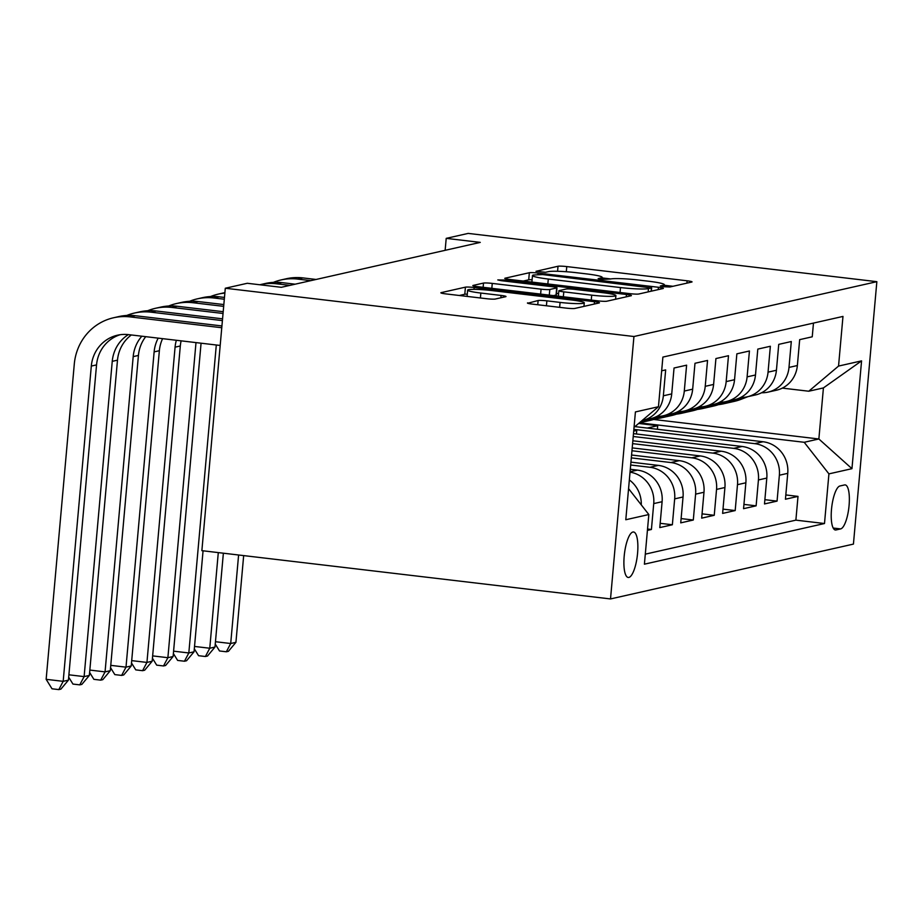 <?xml version="1.0" encoding="UTF-8"?>
<svg xmlns="http://www.w3.org/2000/svg" width="923" height="923" viewBox="0 0 923 923"><rect width="100%" height="100%" fill="white"/><g stroke="black" fill="none" stroke-linecap="round" stroke-linejoin="round"><path stroke-width="1.38" d="M663.775 286.753L669.89 286.984L691.731 282.046A7.026 0.669 5.1 0 0 692.042 281.884A7.026 0.669 5.1 0 0 687.104 280.8L566.768 266.585A7.026 0.669 5.1 0 0 558.023 266.251L535.975 271.304L545.551 272.285L548.377 271.65A22.475 2.158 5.1 0 1 576.344 272.689L586.37 273.877A22.475 2.158 5.1 0 1 602.177 277.362A22.475 2.158 5.1 0 1 601.185 277.892L598.139 278.642L601.6 279.404L610.541 279A22.475 2.158 5.1 0 1 638.52 280.038L648.546 281.227A22.475 2.158 5.1 0 1 664.352 284.711A22.475 2.158 5.1 0 1 663.36 285.23L660.314 285.992L663.775 286.753M628.863 577.429A22.89 6.507 96.7 0 0 637.47 554.354A22.89 6.507 96.7 0 0 633.57 531.994A22.89 6.507 96.7 0 0 632.913 532.029A22.89 6.507 96.7 0 0 624.294 555.104A22.89 6.507 96.7 0 0 628.194 577.463A22.89 6.507 96.7 0 0 628.863 577.429M527.748 302.859A7.026 0.669 5.1 0 0 527.437 303.032A7.026 0.669 5.1 0 0 532.375 304.117L566.145 308.109A7.026 0.669 5.1 0 0 574.879 308.432L599.131 302.952A7.026 0.669 5.1 0 0 599.442 302.79A7.026 0.669 5.1 0 0 594.504 301.706L474.168 287.491A7.026 0.669 5.1 0 0 465.423 287.157L441.171 292.637A7.026 0.669 5.1 0 0 440.871 292.799A7.026 0.669 5.1 0 0 445.809 293.895L486.583 298.706A7.026 0.669 5.1 0 0 495.328 299.029L505.7 296.687A7.026 0.669 5.1 0 0 506.012 296.525A7.026 0.669 5.1 0 0 501.074 295.441L480.848 293.053A18.783 1.8 5.1 0 1 467.638 290.134A18.783 1.8 5.1 0 1 491.844 290.56L571.072 299.917A18.783 1.8 5.1 0 1 584.282 302.836A18.783 1.8 5.1 0 1 560.076 302.409L546.866 300.84A7.026 0.669 5.1 0 0 538.132 300.517L527.714 303.252M876.85 281.677L468.192 233.404L446.213 238.365L480.26 242.391L281.33 287.307L247.283 283.28L225.293 288.241L633.939 336.514L876.85 281.677L853.429 544.097L610.518 598.935L633.939 336.514M630.063 293.676A7.026 0.669 5.1 0 0 638.808 293.999L663.06 288.518A7.026 0.669 5.1 0 0 663.372 288.357A7.026 0.669 5.1 0 0 658.434 287.272L538.097 273.058A7.026 0.669 5.1 0 0 529.352 272.723L505.1 278.204A7.026 0.669 5.1 0 0 504.789 278.365A7.026 0.669 5.1 0 0 509.727 279.461L630.063 293.676M631.101 295.741L606.838 301.21A7.026 0.669 5.1 0 1 598.104 300.886L477.768 286.672A7.026 0.669 5.1 0 1 472.83 285.588A7.026 0.669 5.1 0 1 473.141 285.426L483.514 283.073A7.026 0.669 5.1 0 1 492.259 283.407L541.063 289.164A7.026 0.669 5.1 0 0 549.796 289.487L556.684 287.941A7.026 0.669 5.1 0 0 556.996 287.768A7.026 0.669 5.1 0 0 552.058 286.684L501.247 280.684L497.785 279.923L504.131 280.038L626.463 294.483A7.026 0.669 5.1 0 1 631.401 295.568A7.026 0.669 5.1 0 1 631.101 295.741M647.415 530.39L651.419 529.479L647.542 529.029M630.051 472.149A28.613 27.298 77.3 0 1 653.726 503.6L662.103 501.708L659.795 527.587L672.359 524.76L660.176 523.318M630.686 465.007L649.965 467.28A28.613 27.298 77.3 0 1 674.667 498.87L683.043 496.978L680.736 522.868L693.3 520.03L681.116 518.588M631.32 457.877L670.906 462.55A28.613 27.298 77.3 0 1 695.607 494.14L703.984 492.247L701.676 518.138L714.24 515.299L702.057 513.857M631.955 450.747L691.846 457.82A28.613 27.298 77.3 0 1 716.548 489.409L724.924 487.517L722.617 513.407L735.181 510.569L722.997 509.127M632.59 443.628L712.787 453.101A28.613 27.298 77.3 0 1 737.489 484.679L745.865 482.787L743.557 508.677L756.122 505.839L743.938 504.408M633.224 436.498L733.716 448.37A28.613 27.298 77.3 0 1 758.429 479.96L766.805 478.068L764.498 503.946L777.062 501.12L779.37 475.23A28.613 27.298 -102.7 0 0 754.656 443.64L633.87 429.368M764.879 499.678L777.062 501.12M813.475 323.085L812.24 336.803L799.676 339.641L797.368 365.531A28.613 27.298 -102.7 0 1 776.428 390.221L768.051 392.113A28.613 27.298 -102.7 0 0 788.992 367.423L791.299 341.533L778.735 344.371L776.428 370.261A28.613 27.298 -102.7 0 1 755.487 394.952L747.111 396.844A28.613 27.298 77.3 0 1 740.65 397.478M747.111 396.844A28.613 27.298 77.3 0 0 768.051 372.154L770.359 346.263L757.806 349.102L755.487 374.992A28.613 27.298 -102.7 0 1 734.546 399.682L726.17 401.574A28.613 27.298 77.3 0 1 719.709 402.197M726.17 401.574A28.613 27.298 77.3 0 0 747.111 376.872L749.43 350.994L736.866 353.832L734.546 379.711A28.613 27.298 -102.7 0 1 713.606 404.412L705.23 406.305A28.613 27.298 77.3 0 1 698.769 406.928M705.23 406.305A28.613 27.298 77.3 0 0 726.17 381.603L728.489 355.713L715.925 358.551L713.606 384.441A28.613 27.298 -102.7 0 1 692.665 409.131L684.289 411.023A28.613 27.298 77.3 0 1 677.828 411.658M684.289 411.023A28.613 27.298 77.3 0 0 705.23 386.333L707.549 360.443L694.984 363.281L692.665 389.171A28.613 27.298 -102.7 0 1 671.725 413.862L663.349 415.754A28.613 27.298 77.3 0 1 656.888 416.388M663.349 415.754A28.613 27.298 77.3 0 0 684.289 391.064L686.608 365.173L674.044 368.012L671.725 393.902A28.613 27.298 -102.7 0 1 650.784 418.592L642.408 420.484A28.613 27.298 77.3 0 1 642.096 420.553M642.408 420.484A28.613 27.298 77.3 0 0 663.349 395.794L665.668 369.904L661.664 370.804M662.103 501.708A28.613 27.298 -102.7 0 0 637.401 470.119L630.305 469.276M683.043 496.978A28.613 27.298 -102.7 0 0 658.341 465.388L630.94 462.146M703.984 492.247A28.613 27.298 -102.7 0 0 679.282 460.658L631.574 455.027M724.924 487.517A28.613 27.298 -102.7 0 0 700.222 455.927L632.209 447.897M745.865 482.787A28.613 27.298 -102.7 0 0 721.151 451.209L632.843 440.779M766.805 478.068A28.613 27.298 -102.7 0 0 742.092 446.478L633.478 433.648M844.557 484.944L839.942 485.983A22.175 6.311 96.7 0 0 831.6 508.331A22.175 6.311 96.7 0 0 835.384 529.998A22.175 6.311 96.7 0 0 836.019 529.952L840.622 528.914A22.175 6.311 96.7 0 0 848.975 506.565A22.175 6.311 96.7 0 0 845.191 484.91A22.175 6.311 96.7 0 0 844.557 484.944M628.575 488.648L648.834 514.538L644.404 564.184L824.493 523.526L828.923 473.88L804.21 442.29L639.408 422.826M648.834 514.538L625.794 519.741L635.416 411.935L658.457 406.731L662.887 357.086L842.976 316.427L838.545 366.073L861.574 360.87L851.952 468.676L828.923 473.88M645.304 554.146L795.88 520.145L798.003 496.389L785.438 499.228L787.746 473.337A28.613 27.298 -102.7 0 0 763.033 441.748L634.92 426.611M761.59 392.748A28.613 27.298 -102.7 0 0 768.051 392.113M758.429 479.96L756.122 505.839M737.489 484.679L735.181 510.569M716.548 489.409L714.24 515.299M695.607 494.14L693.3 520.03M674.667 498.87L672.359 524.76M653.726 503.6L651.419 529.479M804.21 442.29L818.863 438.979L823.42 387.914L808.767 391.225L838.545 366.073M653.669 419.469L818.863 438.979L851.952 468.676M782.358 388.11L808.767 391.225M225.293 288.241L201.872 550.662L610.518 598.935M446.213 238.365L445.14 250.318M638.658 423.449L657.707 425.699L657.395 429.264M657.707 425.699L647.231 428.064M785.819 494.947L798.003 496.389M795.88 520.145L824.493 523.526M633.801 430.083L636.766 430.43L633.709 431.122M636.766 430.43L636.455 433.995M641.266 504.869A28.613 27.298 -102.7 0 0 629.348 479.96M658.457 406.731L634.043 427.349M823.42 387.914L861.574 360.87M672.948 286.292L664.295 285.265M610.784 278.942L602.119 277.927M532.11 279.727A7.026 0.669 5.1 0 0 528.717 279.819L523.249 281.053M651.442 287.93L542.574 274.569L533.471 275.019A22.475 2.158 5.1 0 0 532.479 275.55A22.475 2.158 5.1 0 0 548.285 279.034L620.487 287.561A22.475 2.158 5.1 0 0 648.454 288.599L651.442 287.93L651.142 291.207M553.465 295.614L556.05 295.025A7.026 0.669 5.1 0 0 556.361 294.864L556.996 287.768M556.488 293.387L558.6 293.629M591.701 295.152A18.783 1.8 5.1 0 0 615.906 295.579A18.783 1.8 5.1 0 0 602.696 292.672L574.787 289.372A7.026 0.669 5.1 0 0 566.041 289.049L559.165 290.595A7.026 0.669 5.1 0 0 558.853 290.768A7.026 0.669 5.1 0 0 563.791 291.853L591.701 295.152L591.262 300.079M467.28 294.137A7.026 0.669 5.1 0 0 464.8 294.252L459.331 295.487M741.434 397.478L730.728 401.632A54.722 52.207 77.3 0 1 723.713 403.766A54.722 52.207 77.3 0 1 718.417 404.666M747.942 396.659L741.204 399.267A54.722 52.207 77.3 0 1 734.177 401.401L730.197 402.301A54.722 52.207 -102.7 0 0 737.223 400.167L744.688 397.271M273.37 282.369A53.649 51.18 77.3 0 1 281.077 279.934L286.303 278.758A53.649 51.18 77.3 0 1 302.871 277.904L316.081 279.461M281.077 279.934A53.649 51.18 77.3 0 1 297.633 279.081L310.843 280.638M743.28 397.409L734.708 400.732A54.722 52.207 77.3 0 1 727.693 402.866L723.713 403.766M728.939 402.566A54.722 52.207 -102.7 0 0 730.197 402.301M238.596 555.011L230.704 643.516L235.93 642.327L243.672 555.6M235.93 642.327L228.431 651.303L226.343 651.776L219.524 650.969L215.255 644.069M215.474 641.716L230.704 643.516L226.343 651.776M720.494 402.209L709.799 406.362A54.722 52.207 77.3 0 1 702.772 408.497A54.722 52.207 77.3 0 1 697.476 409.397M727.001 401.39L720.263 403.997A54.722 52.207 77.3 0 1 713.237 406.132L709.268 407.031A54.722 52.207 -102.7 0 0 716.283 404.897L723.747 402.001M259.755 284.757A53.649 51.18 77.3 0 1 260.136 284.665L265.363 283.488A53.649 51.18 77.3 0 1 281.93 282.623L295.141 284.192M260.136 284.665A53.649 51.18 77.3 0 1 276.692 283.811L289.903 285.369M722.34 402.14L713.767 405.462A54.722 52.207 77.3 0 1 706.753 407.597L702.772 408.497M707.999 407.297A54.722 52.207 -102.7 0 0 709.268 407.031M218.29 552.612L209.763 648.234L214.99 647.058L223.366 553.212M214.99 647.058L207.49 656.034L205.402 656.507L198.583 655.699L194.315 648.8M194.534 646.446L209.763 648.234L205.402 656.507M699.553 406.939L688.858 411.081A54.722 52.207 77.3 0 1 681.832 413.227A54.722 52.207 77.3 0 1 676.536 414.127M706.06 406.108L699.322 408.716A54.722 52.207 77.3 0 1 692.296 410.862L688.327 411.762A54.722 52.207 -102.7 0 0 695.342 409.616L702.818 406.731M701.399 406.87L692.827 410.181A54.722 52.207 77.3 0 1 685.812 412.327L681.832 413.227M687.058 412.027A54.722 52.207 -102.7 0 0 688.327 411.762M216.305 345.006L188.823 652.965L194.049 651.788L203.06 550.812M194.049 651.788L186.55 660.753L184.462 661.226L177.643 660.43L173.374 653.53M173.593 651.165L188.823 652.965L184.462 661.226M678.613 411.67L667.917 415.811A54.722 52.207 77.3 0 1 660.891 417.957A54.722 52.207 77.3 0 1 655.595 418.857M685.12 410.839L678.382 413.446A54.722 52.207 77.3 0 1 671.356 415.592L667.387 416.492A54.722 52.207 -102.7 0 0 674.401 414.346L681.878 411.45M680.459 411.6L671.886 414.912A54.722 52.207 77.3 0 1 664.872 417.058L660.891 417.957M666.118 416.758A54.722 52.207 -102.7 0 0 667.387 416.492M195.999 342.606L167.882 657.695L173.109 656.518L201.076 343.206M173.109 656.518L165.609 665.483L163.521 665.956L156.702 665.148L152.445 658.249M210.548 296.548A53.649 51.18 77.3 0 1 218.255 294.125A53.649 51.18 77.3 0 1 224.854 293.099M218.255 294.125L223.493 292.937A53.649 51.18 77.3 0 1 224.9 292.649M152.653 655.895L167.882 657.695L163.521 665.956M657.672 416.4L646.977 420.542A54.722 52.207 77.3 0 1 639.951 422.676A54.722 52.207 77.3 0 1 639.443 422.792M664.179 415.569L657.441 418.177A54.722 52.207 77.3 0 1 650.415 420.311L646.446 421.211A54.722 52.207 -102.7 0 0 653.461 419.077L660.937 416.181M189.607 301.279A53.649 51.18 77.3 0 1 197.314 298.856L202.552 297.668A53.649 51.18 77.3 0 1 219.109 296.814L224.474 297.448M197.314 298.856A53.649 51.18 77.3 0 1 213.871 297.991L224.312 299.225M659.518 416.331L650.946 419.642A54.722 52.207 77.3 0 1 643.931 421.788L639.951 422.676M645.177 421.488A54.722 52.207 -102.7 0 0 646.446 421.211M181.139 340.852A35.766 34.116 -102.7 0 0 180.308 345.987L152.168 661.237L146.942 662.426L142.58 670.686L135.762 669.879L131.504 662.979M176.362 340.287A35.766 34.116 -102.7 0 0 175.07 347.163L146.942 662.426L131.712 660.626M152.168 661.237L144.669 670.213L142.58 670.686M643.239 420.3L641.693 420.9M168.667 306.009A53.649 51.18 77.3 0 1 176.374 303.575L181.612 302.398A53.649 51.18 77.3 0 1 198.168 301.544L223.839 304.567M176.374 303.575A53.649 51.18 77.3 0 1 192.93 302.721L223.678 306.355M162.586 338.66A35.766 34.116 -102.7 0 0 159.367 350.705L131.228 665.968L126.001 667.156L121.64 675.417L114.821 674.609L110.564 667.71M158.191 338.141A35.766 34.116 -102.7 0 0 154.129 351.894L126.001 667.156L110.772 665.356M131.228 665.968L123.728 674.944L121.64 675.417M147.726 310.728A53.649 51.18 77.3 0 1 155.433 308.305L160.671 307.128A53.649 51.18 77.3 0 1 177.228 306.263L223.193 311.697M155.433 308.305A53.649 51.18 77.3 0 1 172.001 307.451L223.043 313.474M145.73 336.664A35.766 34.116 -102.7 0 0 138.427 355.436L110.287 670.698L105.06 671.875L100.699 680.147L93.881 679.34L89.623 672.44M141.854 336.203A35.766 34.116 -102.7 0 0 133.189 356.624L105.06 671.875L89.831 670.075M110.287 670.698L102.788 679.674L100.699 680.147M126.786 315.458A53.649 51.18 77.3 0 1 134.493 313.035L139.731 311.859A53.649 51.18 77.3 0 1 156.287 310.993L222.558 318.827M134.493 313.035A53.649 51.18 77.3 0 1 151.06 312.182L222.408 320.604M131.343 334.968A35.766 34.116 -102.7 0 0 117.486 360.166L89.358 675.428L84.12 676.605L79.759 684.866L72.952 684.07L68.683 677.17M128.366 334.611A35.766 34.116 -102.7 0 0 112.248 361.343L84.12 676.605L68.89 674.805M89.358 675.428L81.847 684.393L79.759 684.866M220.182 345.456L128.528 334.634A35.766 34.116 -102.7 0 0 117.486 335.211A35.766 34.116 -102.7 0 0 91.308 366.073L63.179 681.336L46.15 679.328L74.29 364.066A53.649 51.18 77.3 0 1 113.552 317.766L118.79 316.577A53.649 51.18 77.3 0 1 135.346 315.724L221.924 325.946M113.552 317.766A53.649 51.18 77.3 0 1 130.12 316.901L221.762 327.734M120.128 334.726A35.766 34.116 -102.7 0 0 96.546 364.897L68.417 680.159L63.179 681.336L58.818 689.596L52.011 688.789L46.15 679.328M68.417 680.159L60.906 689.123L58.818 689.596M630.086 471.768L637.401 470.119M649.965 467.28L658.341 465.388M670.906 462.55L679.282 460.658M691.846 457.82L700.222 455.927M712.787 453.101L721.151 451.209M733.716 448.37L742.092 446.478M754.656 443.64L763.033 441.748M788.992 367.423L797.368 365.531M663.349 395.794L671.725 393.902M684.289 391.064L692.665 389.171M705.23 386.333L713.606 384.441M726.17 381.603L734.546 379.711M747.111 376.872L755.487 374.992M768.051 372.154L776.428 370.261M779.37 475.23L787.746 473.337M833.181 528.037L840.622 528.914M834.773 529.814L836.019 529.952M663.233 286.684L663.36 285.23M601.058 279.334L601.185 277.892M557.573 271.293L558.023 266.251M566.307 271.743L566.768 266.585M686.897 283.142L687.104 280.8M528.717 279.819L529.352 272.723M537.982 274.258L538.097 273.058M658.214 289.614L658.434 287.272M547.847 283.961L548.285 279.034M620.048 292.487L620.487 287.561M648.165 291.887L648.454 288.599M483.133 287.307L483.514 283.073M491.821 288.334L492.259 283.407M540.624 294.102L541.063 289.164M549.3 295.129L549.796 289.487M556.05 295.025L556.684 287.941M504.039 281.007L504.131 280.038M626.255 296.825L626.463 294.483M563.353 296.779L563.791 291.853M537.751 304.752L538.132 300.517M546.428 305.778L546.866 300.84M559.638 307.336L560.076 302.409M480.41 297.979L480.848 293.053M500.866 297.783L501.074 295.441M464.8 294.252L465.423 287.157M474.007 289.361L474.168 287.491M594.297 304.048L594.504 301.706M302.871 277.904L297.633 279.081M734.708 400.732L730.728 401.632M741.204 399.267L737.223 400.167M281.93 282.623L276.692 283.811M713.767 405.462L709.799 406.362M720.263 403.997L716.283 404.897M692.827 410.181L688.858 411.081M699.322 408.716L695.342 409.616M671.886 414.912L667.917 415.811M678.382 413.446L674.401 414.346M219.109 296.814L213.871 297.991M650.946 419.642L646.977 420.542M657.441 418.177L653.461 419.077M180.308 345.987L175.07 347.163M198.168 301.544L192.93 302.721M159.367 350.705L154.129 351.894M177.228 306.263L172.001 307.451M138.427 355.436L133.189 356.624M156.287 310.993L151.06 312.182M117.486 360.166L112.248 361.343M135.346 315.724L130.12 316.901M96.546 364.897L91.308 366.073M664.156 286.799L664.352 284.711M601.992 279.45L602.177 277.362M651.35 291.16L651.65 287.814M531.902 282.08L532.479 275.55M615.583 299.237L615.906 295.579M558.369 296.191L558.853 290.768M583.959 306.378L584.282 302.836M467.084 296.41L467.638 290.134"/></g></svg>
